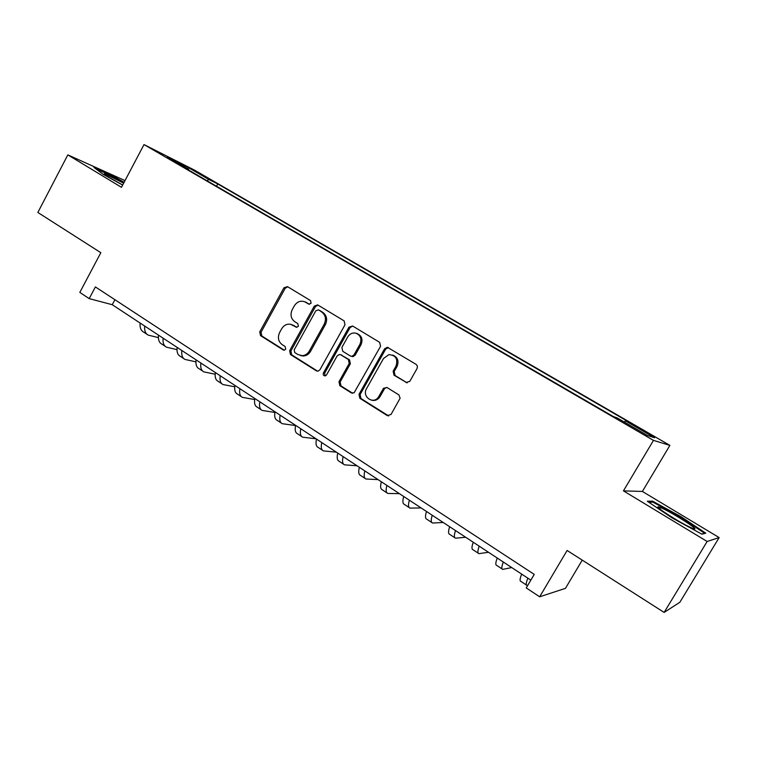 <?xml version="1.0" encoding="UTF-8"?>
<svg xmlns="http://www.w3.org/2000/svg" width="757" height="757" viewBox="0 0 757 757"><rect width="100%" height="100%" fill="white"/><g stroke="black" fill="none" stroke-linecap="round" stroke-linejoin="round"><path stroke-width="1.14" d="M311.108 303.245L310.531 300.576L287.442 286.629L283.941 287.783L259.755 331.859L260.531 335.635L283.26 349.971L284.102 350.217L285.72 349.204L285.152 346.526L282.191 344.662C278.273 341.558 277.422 337.499 279.636 332.484L281.661 328.803C283.866 325.245 286.846 323.731 290.593 324.28L296.441 327.27L298.381 326.276L297.813 323.608L294.823 321.763C290.877 318.688 290.016 314.638 292.24 309.604L294.274 305.904C296.999 301.721 300.51 300.349 304.787 301.797L308.799 304.153L311.108 303.245M647.812 432.872L638.293 427.658L654.417 437.12L647.812 432.872M405.941 382.503L409.764 381.396L417.107 368.432L417.438 366.18L416.18 364.42L387.366 347.274L384.613 348.759L358.988 394.331L359.859 398.296L387.224 415.555L391.009 414.486L400.112 398.239L398.92 394.908L387.054 387.556L383.562 388.246L378.358 397.236C373.05 404.872 361.685 396.469 366.568 388.587L383.468 358.553L388.843 354.655C395.779 355.175 398.154 359.017 395.977 366.17L393.129 371.214L394.037 375.198L407.162 382.891M125.019 180.582L67.827 154.882L37.85 212.471L100.832 252.687L79.826 292.41L89.194 298.618L95.391 286.922L534.234 574.393L526.238 587.924L539.656 596.8L565.46 588.34L582.237 560.123M707.142 541.482L719.15 537.584L642.39 491.454L623.446 490.867L707.142 541.482L664.126 612.422L567.116 550.462L539.656 596.8M623.446 490.867L653.471 440.385L144.01 144.578L194.748 170.249L669.888 445.381L653.471 440.385M67.827 154.882L121.47 187.32L144.01 144.578M345.003 324.762L344.151 320.892L317.637 304.882L314.269 306.15L289.647 350.68L290.451 354.513L316.341 370.835L318.12 371.148L319.946 369.747L345.003 324.762M352.62 326.012L379.664 342.353L380.553 346.299L354.125 392.769L351.286 392.883L339.836 385.663L338.975 381.736L349.223 363.426L348.362 359.509L340.792 354.825L339.382 354.465L337.139 355.932L326.551 374.923L325.387 375.869C323.532 375.879 322.879 374.904 323.419 372.955L348.958 327.156L352.62 326.012M719.15 537.584L679.862 602.269L664.126 612.422M196.252 171.962L211.023 180.147L196.252 171.962M624.345 422.065L625.386 420.835L628.944 422.103L217.751 183.942L208.875 179.485L206.992 180.715M625.386 420.835L654.587 437.764L647.472 435.483L617.248 417.949L613.293 416.549L178.974 164.449L188.701 169.341L167.411 156.992L188.058 167.42L208.875 179.485M642.39 491.454L669.888 445.381M89.194 298.618L112.254 304.711L530.837 580.136M114.922 299.715L112.254 304.711M216.521 186.241L217.751 183.942M188.73 170.117L188.701 169.341M187.736 168.783L188.058 167.42M124.139 182.257L110.342 174.649L93.934 167.401L103.094 174.309L122.653 185.077M705.77 533.174L681.12 516.757L652.572 501.143L647.292 501.238L671.951 517.835L701.909 534.187L705.77 533.174M110.068 175.16L110.342 174.649M651.947 502.184L652.572 501.143M680.761 517.353L681.12 516.757M309.481 304.286L305.062 301.901M291.89 324.687L296.895 327.298M287.707 286.789L285.2 288.256L261.061 332.228L261.837 335.994L284.348 350.198M318.035 305.109L315.47 306.585L290.896 351.011L291.71 354.834L317.675 371.204M318.347 309.954L315.839 310.758L294.189 349.876L294.757 352.563L297.917 354.55L302.232 355.686C305.26 355.43 307.626 353.879 309.32 351.03L324.223 324.185C326.475 319.075 325.586 314.978 321.545 311.893L319.161 310.209M300.614 355.591L303.462 356.008C306.49 355.762 308.847 354.21 310.54 351.371L309.32 351.03M319.539 310.379L322.737 312.319C326.769 315.404 327.658 319.492 325.406 324.583L310.54 351.371M340.745 354.796L349.507 359.821L350.368 363.729L340.139 382.001L341 385.919L352.677 393.271M352.724 326.068L350.094 327.554L324.621 373.239L325.141 375.917M359.897 344.35C361.988 339.127 360.701 335.417 356.045 333.222C352.582 332.455 349.81 333.695 347.737 336.941L341.89 347.416L342.751 351.314L350.33 355.989L351.854 356.339L354.011 354.872L359.897 344.35L361.013 344.709C363.095 339.496 361.818 335.796 357.172 333.6L356.509 333.373M351.522 356.348L352.989 356.67L355.147 355.203L354.011 354.872M361.013 344.709L355.147 355.203M392.609 355.061C397.699 357.143 399.176 360.957 397.028 366.483L394.189 371.507L395.088 375.491L406.973 382.777M371.715 400.207C374.743 400.945 377.327 400.037 379.446 397.472L380.042 396.573L378.954 396.327M386.836 387.433L384.632 388.502L380.042 396.573M388.379 347.624L385.692 349.1L360.114 394.567L360.985 398.523L388.691 415.953M158.374 337.613L148.24 335.114C145.458 333.705 144.275 330.686 144.682 326.049M146.886 334.225L143.716 332.134C140.925 330.705 139.723 327.686 140.121 323.05M123.665 183.156L105.015 173.883C103.16 173.41 104.759 174.725 109.822 177.819L122.7 184.992M95.988 168.953L110.39 175.302L123.883 182.74M662.157 508.307L659.196 507.114C651.209 504.332 679.067 522.387 690.914 527.591L693.412 528.604C701.834 531.584 673.957 513.549 662.157 508.307M704.341 533.553L701.559 533.997M648.815 502.26L652.988 502.165L680.666 517.296L704.54 533.221M176.996 349.639L166.493 347.179C163.777 345.817 162.651 342.817 163.124 338.18M165.177 346.309L161.903 344.151C159.169 342.77 158.033 339.761 158.487 335.133M195.921 361.846L185.03 359.433C182.38 358.118 181.32 355.137 181.85 350.51M183.752 358.591L180.365 356.348C177.706 355.024 176.627 352.043 177.138 347.406M215.168 374.232L203.86 371.876C201.286 370.608 200.293 367.656 200.879 363.029M202.621 371.053L199.129 368.754C196.527 367.467 195.524 364.505 196.091 359.878M234.746 386.789L222.993 384.528C220.486 383.297 219.558 380.374 220.221 375.756M221.792 383.723L218.186 381.348C215.66 380.109 214.714 377.175 215.357 372.548M254.655 399.535L242.439 397.368C239.997 396.204 239.146 393.309 239.874 388.682M241.265 396.602L237.547 394.142C235.096 392.959 234.216 390.054 234.925 385.427M274.923 412.461L262.196 410.426C259.831 409.31 259.045 406.443 259.84 401.825M261.061 409.679L257.229 407.143C254.844 406.017 254.04 403.14 254.816 398.523M295.552 425.566L282.276 423.693C279.986 422.633 279.276 419.794 280.147 415.186M281.188 422.974L277.223 420.362C274.914 419.283 274.185 416.435 275.037 411.827M316.038 438.805L302.677 437.186C300.482 436.183 299.848 433.373 300.794 428.765M301.636 436.496L297.548 433.789C295.325 432.777 294.672 429.957 295.599 425.349M336.373 452.184L323.428 450.898C321.309 449.951 320.76 447.179 321.782 442.58M322.435 450.235L318.214 447.444C316.066 446.488 315.499 443.706 316.502 439.107M357.039 465.782L344.53 464.836C342.495 463.956 342.022 461.212 343.129 456.622M343.574 464.211L339.221 461.335C337.168 460.436 336.676 457.682 337.754 453.093M378.046 479.607L365.981 479.011C364.032 478.197 363.653 475.491 364.836 470.911M365.073 478.415L360.578 475.443C358.619 474.611 358.212 471.904 359.376 467.315M399.403 493.659L387.792 493.432C385.947 492.684 385.654 490.016 386.922 485.445M386.941 492.864L382.304 489.807C380.43 489.031 380.118 486.363 381.367 481.783M421.119 507.947L409.991 508.098C408.241 507.417 408.042 504.787 409.395 500.226M409.187 507.568L404.408 504.408C402.629 503.708 402.402 501.068 403.736 496.507M443.205 522.472L432.569 523.021C430.913 522.406 430.809 519.822 432.256 515.271M431.812 522.519L426.882 519.264C425.207 518.63 425.084 516.037 426.503 511.486M465.659 537.252L455.534 538.199C453.992 537.659 453.992 535.123 455.525 530.581M454.843 537.744L449.753 534.376C448.182 533.817 448.153 531.272 449.667 526.73M488.502 552.279L478.916 553.651C477.478 553.187 477.572 550.689 479.209 546.166M478.273 553.225L473.03 549.762C471.564 549.279 471.639 546.772 473.248 542.239M511.741 567.57L502.705 569.378C501.38 568.99 501.588 566.539 503.32 562.035M502.128 568.99L496.715 565.413C495.371 565.015 495.542 562.555 497.254 558.041M527.828 585.227L526.929 585.379C525.718 585.076 526.039 582.682 527.875 578.187M526.408 585.038L520.835 581.348C519.595 581.026 519.879 578.613 521.696 574.118M306.822 302.677L305.601 302.232M296.668 327.298L295.902 327.062M294.161 325.605L292.921 325.217M284.178 350.217L283.26 349.971M261.837 335.994L260.531 335.635M261.061 332.228L259.755 331.859M285.2 288.256L283.941 287.783M309.206 304.267L308.61 304.049M317.543 371.129L316.341 370.835M291.71 354.834L290.451 354.513M290.896 351.011L289.647 350.68M315.47 306.585L314.269 306.15M325.406 324.583L324.223 324.185M322.737 312.319L321.545 311.893M352.431 393.129L351.286 392.883M341 385.919L339.836 385.663M340.139 382.001L338.975 381.736M350.368 363.729L349.223 363.426M349.507 359.821L348.362 359.509M341.946 355.156L340.792 354.825M324.621 373.239L323.419 372.955M350.094 327.554L348.958 327.156M395.088 375.491L394.037 375.198M394.189 371.507L393.129 371.214M397.028 366.483L395.977 366.17M384.367 388.909L383.288 388.653M388.294 415.754L387.224 415.555M360.985 398.523L359.859 398.296M360.114 394.567L358.988 394.331M385.692 349.1L384.613 348.759M306.008 302.242L304.787 301.797M319.331 310.275L318.139 309.84M303.462 356.008L302.232 355.686M352.989 356.67L351.854 356.339M379.446 397.472L378.358 397.236M384.632 388.502L383.562 388.246M388.332 347.595L387.366 347.274M105.848 175.283L105.015 173.883M660.435 509.452L659.196 507.114"/></g></svg>
